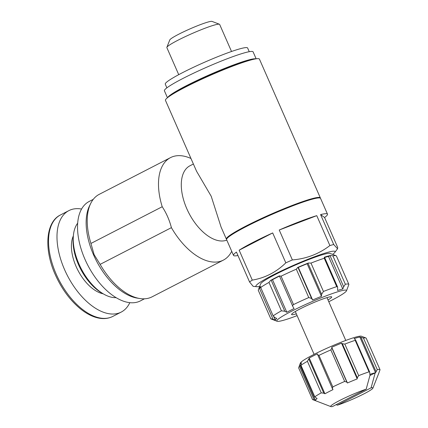 <?xml version="1.0" encoding="UTF-8"?>
<svg xmlns="http://www.w3.org/2000/svg" width="428" height="428" viewBox="0 0 428 428"><rect width="100%" height="100%" fill="white"/><g stroke="black" fill="none" stroke-linecap="round" stroke-linejoin="round"><path stroke-width="0.64" d="M190.974 158.488A57.657 31.405 62.7 0 0 170.521 157.622L99.248 194.333A57.657 31.405 62.7 0 0 90.704 203.466A57.657 31.405 62.7 0 0 90.945 243.446L94.107 254.639L100.125 264.365A57.657 31.405 62.7 0 0 139.651 298.503A57.657 31.405 62.7 0 0 152.047 296.85L223.325 260.138A57.657 31.405 62.7 0 0 231.714 251.306M90.704 203.466L89.516 205.879A55.929 30.463 62.7 0 0 93.609 254.97A55.929 30.463 62.7 0 0 136.997 298.065L139.651 298.503M90.945 243.446L162.217 206.735A57.657 31.405 62.7 0 1 170.521 157.622M100.125 264.365L171.403 227.653A57.657 31.405 62.7 0 0 223.325 260.138M193.392 164.004L189.952 165.775A41.516 22.609 62.7 0 0 186.838 208.789A41.516 22.609 62.7 0 0 226.803 240.113M171.403 227.653C169.456 220.104 166.396 213.133 162.217 206.735M366.181 389.18L332.486 406.536A23.064 2.188 -23.7 0 1 330.855 406.6A23.064 2.188 -23.7 0 1 342.042 399.297A23.064 2.188 -23.7 0 1 366.181 389.18L370.279 374.184A34.593 3.285 -23.7 0 1 375.195 372.825A34.593 3.285 -23.7 0 1 375.538 372.751L377.282 369.573A36.899 3.504 -23.7 0 1 380.037 369.717L378.882 372.927A34.593 3.285 -23.7 0 1 378.834 373.114L372.895 388.143A23.064 2.188 -23.7 0 1 359.707 395.959A23.064 2.188 -23.7 0 1 337.403 405.182L336.183 404.631M330.855 406.6L312.756 399.64A36.899 3.504 -23.7 0 1 312.472 399.415L315.473 400.41A34.593 3.285 -23.7 0 1 317.1 398.596L314.799 396.82A36.899 3.504 -23.7 0 1 321.257 392.851L323.814 393.198L324.932 393.776A34.593 3.285 -23.7 0 1 333.005 389.619L332.438 388.758L332.797 386.901A36.899 3.504 -23.7 0 1 344.679 381.434L346.851 382.124L347.418 382.98A34.593 3.285 -23.7 0 1 357.209 378.914L357.3 377.78L358.68 375.618A36.899 3.504 -23.7 0 1 369.027 371.852L369.739 372.21L369.765 374.345A34.593 3.285 -23.7 0 1 370.279 374.184M332.438 388.758L317.319 353.881A34.593 3.285 156.3 0 0 309.241 358.038L307.411 361.318L321.257 392.851M317.49 354.716L318.956 355.368A36.899 3.504 -23.7 0 1 330.839 349.901L331.903 348.076L331.732 347.242A34.593 3.285 156.3 0 1 341.523 343.176L342.357 343.738L344.834 344.085A36.899 3.504 -23.7 0 1 355.187 340.319L355.497 339.768L354.079 338.607A34.593 3.285 156.3 0 1 359.852 337.013L363.436 338.04A36.899 3.504 -23.7 0 1 365.913 337.965L361.387 336.221A33.443 3.173 -23.7 0 0 355.962 337.039A33.443 3.173 -23.7 0 0 322.461 350.275A33.443 3.173 -23.7 0 0 300.424 362.981L299.83 364.485A34.593 3.285 156.3 0 1 301.414 362.858L300.793 365.277L314.799 396.82L300.959 365.287A36.899 3.504 -23.7 0 1 307.411 361.318M226.562 239.343A51.317 4.874 -23.7 0 1 226.364 239.118L221.067 227.043L211.202 196.238L196.591 171.307L165.459 100.366A51.317 4.874 -23.7 0 1 197.158 81.352A51.317 4.874 -23.7 0 1 250.706 60.038A51.317 4.874 -23.7 0 1 259.432 59.118L320.337 197.864A51.317 4.874 -23.7 0 1 320.374 198.164M226.364 239.118A51.317 4.874 -23.7 0 1 258.063 220.099A51.317 4.874 -23.7 0 1 311.611 198.785A51.317 4.874 -23.7 0 1 320.337 197.864M369.91 375.549L375.195 372.825L371.097 387.827A23.064 2.188 -23.7 0 1 372.895 388.143M365.913 337.965A36.899 3.504 -23.7 0 1 366.191 338.184L380.037 369.717L366.191 338.184M299.83 364.485A34.593 3.285 156.3 0 0 299.787 364.672L298.632 367.882L312.472 399.415L298.632 367.882M324.376 257.185A41.516 3.943 156.3 0 1 330.662 255.452L332.898 255.869A42.666 4.05 -23.7 0 1 336.076 255.725L330.047 253.403A38.055 3.611 -23.7 0 0 323.873 254.328A38.055 3.611 -23.7 0 0 285.749 269.394A38.055 3.611 -23.7 0 0 260.673 283.855L258.892 288.365A41.516 3.943 156.3 0 1 260.62 286.541L260.695 287.52A42.666 4.05 -23.7 0 1 268.971 282.426L270.587 280.41A41.516 3.943 156.3 0 1 279.382 275.878L293.062 306.983C292.431 306.036 292.586 305.234 293.528 304.575A42.666 4.05 -23.7 0 1 308.765 297.562L296.31 269.18L297.733 267.43A41.516 3.943 156.3 0 1 308.395 263.001L310.979 263.086A42.666 4.05 -23.7 0 1 324.253 258.255L324.376 257.185L324.654 257.565L337.617 287.086L336.708 286.637L324.253 258.255M279.382 275.878L281.073 276.194A42.666 4.05 -23.7 0 1 296.31 269.18M308.765 297.562L311.595 298.45L312.627 300.001A39.205 3.724 -23.7 0 1 321.449 296.331L321.621 294.287L323.44 291.463A42.666 4.05 -23.7 0 1 336.708 286.637M337.612 287.092L337.59 290.462A39.205 3.724 -23.7 0 1 340.421 289.628A39.205 3.724 -23.7 0 1 342.791 289.023L343.673 286.781L345.359 284.251A42.666 4.05 -23.7 0 1 348.868 284.379A42.666 4.05 -23.7 0 1 348.89 284.438L347.092 289.253A39.205 3.724 -23.7 0 1 347.065 289.317L346.471 290.821A38.055 3.611 -23.7 0 1 328.779 301.729M336.076 255.725A42.666 4.05 -23.7 0 1 336.413 255.998L348.868 284.379M297.102 315.634A38.055 3.611 -23.7 0 1 277.103 321.273L271.068 318.956A42.666 4.05 -23.7 0 1 270.737 318.678A42.666 4.05 -23.7 0 1 270.715 318.619L258.255 290.238L258.849 288.52A41.516 3.943 156.3 0 1 258.892 288.365M270.737 318.678L258.277 290.296A42.666 4.05 -23.7 0 1 258.255 290.238M270.715 318.619L275.284 320.112A39.205 3.724 -23.7 0 1 276.75 318.475L274.728 317.437L273.155 315.901L260.695 287.52L273.155 315.901A42.666 4.05 -23.7 0 1 281.431 310.808L268.971 282.426M259.662 286.418A43.244 4.103 -23.7 0 1 256.72 286.707L253.146 286.343L249.567 281.977A51.317 4.874 -23.7 0 1 252.285 280.115C265.034 277.959 276.21 272.203 285.818 262.846A51.317 4.874 -23.7 0 1 292.367 259.93C306.378 258.769 318.881 253.981 329.886 245.565A51.317 4.874 -23.7 0 1 331.893 244.987A51.317 4.874 -23.7 0 1 333.712 244.511L337.553 248.743L337.703 247.416L324.574 217.499A51.317 4.874 156.3 0 0 327.49 214.155A51.317 4.874 156.3 0 0 320.583 214.594L333.712 244.511M256.72 286.707A43.244 4.103 -23.7 0 1 279.554 271.769A43.244 4.103 -23.7 0 1 327.741 252.338A43.244 4.103 -23.7 0 1 334.824 252.424A43.244 4.103 -23.7 0 1 332.62 254.393M249.567 281.977L236.433 252.065A51.317 4.874 156.3 0 0 233.517 255.409L226.594 239.643A51.317 4.874 -23.7 0 1 258.293 220.629A51.317 4.874 -23.7 0 1 311.841 199.309A51.317 4.874 -23.7 0 1 320.567 198.389L327.49 214.155M233.517 255.409A51.317 4.874 156.3 0 0 237.952 255.521M252.285 280.115L239.156 250.203A51.317 4.874 156.3 0 1 272.69 232.934L239.156 250.203M285.818 262.846L272.69 232.934M292.367 259.93L279.233 230.018A51.317 4.874 156.3 0 1 316.757 215.653L279.233 230.018M329.886 245.565L316.757 215.653M371.097 387.827L337.403 405.182M296.32 313.852A21.908 2.081 -23.7 0 1 291.596 314.318A21.908 2.081 -23.7 0 1 306.036 305.993A21.908 2.081 -23.7 0 1 327.982 297.321A21.908 2.081 -23.7 0 1 331.54 296.786A21.908 2.081 -23.7 0 1 327.998 299.948M277.103 321.273A38.055 3.611 -23.7 0 1 298.749 307.673A38.055 3.611 -23.7 0 1 340.019 291.12A38.055 3.611 -23.7 0 1 346.471 290.821M293.062 306.983L294.095 308.535A39.205 3.724 -23.7 0 0 286.819 312.28L284.797 311.242L281.431 310.808M167.739 97.509A48.434 4.596 -23.7 0 1 200.117 79.009A48.434 4.596 -23.7 0 1 248.096 60.091A48.434 4.596 -23.7 0 1 255.784 58.855M167.45 97.734L164.406 90.8A48.434 4.596 -23.7 0 1 194.323 72.851A48.434 4.596 -23.7 0 1 244.864 52.735A48.434 4.596 -23.7 0 1 253.103 51.863L256.147 58.802M166.888 87.847L165.267 84.156A44.972 4.269 -23.7 0 1 193.049 67.49A44.972 4.269 -23.7 0 1 239.98 48.808A44.972 4.269 -23.7 0 1 247.625 48L249.246 51.692M178.733 74.665L166.856 47.61A28.831 2.739 -23.7 0 1 166.872 47.315A28.831 2.739 -23.7 0 1 185.864 36.359A28.831 2.739 -23.7 0 1 214.744 24.947A28.831 2.739 -23.7 0 1 219.425 24.246A28.831 2.739 -23.7 0 1 219.65 24.433L231.527 51.488M166.872 47.315L169.782 39.943A23.171 2.199 -23.7 0 1 185.051 31.137A23.171 2.199 -23.7 0 1 208.265 21.967A23.171 2.199 -23.7 0 1 212.026 21.4L219.425 24.246M324.574 217.499L320.583 214.594M260.582 287.707L258.849 288.52M275.284 320.112L273.899 316.955M279.468 276.108A39.205 3.724 156.3 0 0 272.513 279.693L270.587 280.41M286.819 312.28L272.513 279.693M308.395 263.001L307.144 263.75A39.205 3.724 156.3 0 0 298.321 267.414L297.733 267.43M321.449 296.331L307.144 263.75M312.627 300.001L298.321 267.414M330.662 255.452L328.49 256.442A39.205 3.724 156.3 0 0 324.606 257.474M342.791 289.023L328.49 256.442M309.241 358.038L324.932 393.776M299.787 364.672L315.473 400.41M359.852 337.013L375.538 372.751M331.732 347.242L347.418 382.98M341.523 343.176L357.209 378.914M81.588 209.046A57.079 31.089 62.7 0 0 68.903 210.608A57.079 31.089 62.7 0 0 64.623 269.752A57.079 31.089 62.7 0 0 121.178 312.103A57.079 31.089 62.7 0 0 129.812 302.687M77.693 223.154A43.244 23.551 62.7 0 0 73.391 235.518L73.199 237.588A40.938 22.293 62.7 0 0 78.511 264.654A40.938 22.293 62.7 0 0 101.709 292.939L103.506 293.983A43.244 23.551 62.7 0 0 116.068 297.663M73.391 235.518A43.244 23.551 62.7 0 0 79.003 264.108A43.244 23.551 62.7 0 0 103.506 293.983M93.251 199.368L89.206 201.449A55.929 30.463 62.7 0 0 85.012 259.4A55.929 30.463 62.7 0 0 140.421 300.889L144.466 298.808M318.956 355.368L332.797 386.901M330.839 349.901L344.679 381.434M344.834 344.085L358.68 375.618M355.187 340.319L369.027 371.852M363.436 338.04L377.282 369.573M293.528 304.575L281.073 276.194M323.44 291.463L310.979 263.086M345.359 284.251L332.898 255.869M172.655 94.187A45.55 4.323 -23.7 0 1 206.189 76.532A45.55 4.323 -23.7 0 1 245.945 61.199A45.55 4.323 -23.7 0 1 250.011 60.23M273.064 319.293L259.432 288.242M284.797 311.242L271.165 280.185M321.621 294.287L307.989 263.231M311.595 298.45L297.963 267.393M343.673 286.781L330.036 255.725M308.872 359.156L323.814 393.198M299.306 365.913L314.248 399.955M361.077 337.467L376.019 371.515M331.903 348.076L346.851 382.124M342.357 343.738L357.3 377.78M56.175 274.107A57.079 31.089 62.7 0 0 112.73 316.453C107.3 319.181 101.056 319.293 94.005 316.784C89.602 315.179 85.188 312.627 80.764 309.118C70.246 300.568 61.755 289.093 55.292 274.696C43.672 249.021 45.817 221.854 60.455 214.963A57.079 31.089 62.7 0 0 56.175 274.107M73.365 235.844A35.46 19.314 62.7 0 0 76.141 266.574A35.46 19.314 62.7 0 0 103.223 293.817M334.824 252.424L337.564 248.748M345.776 340.442L326.971 297.61M314.099 354.347L295.299 311.514M355.502 339.768L369.744 372.205M112.73 316.453L121.178 312.103M60.455 214.963L68.903 210.608"/></g></svg>

